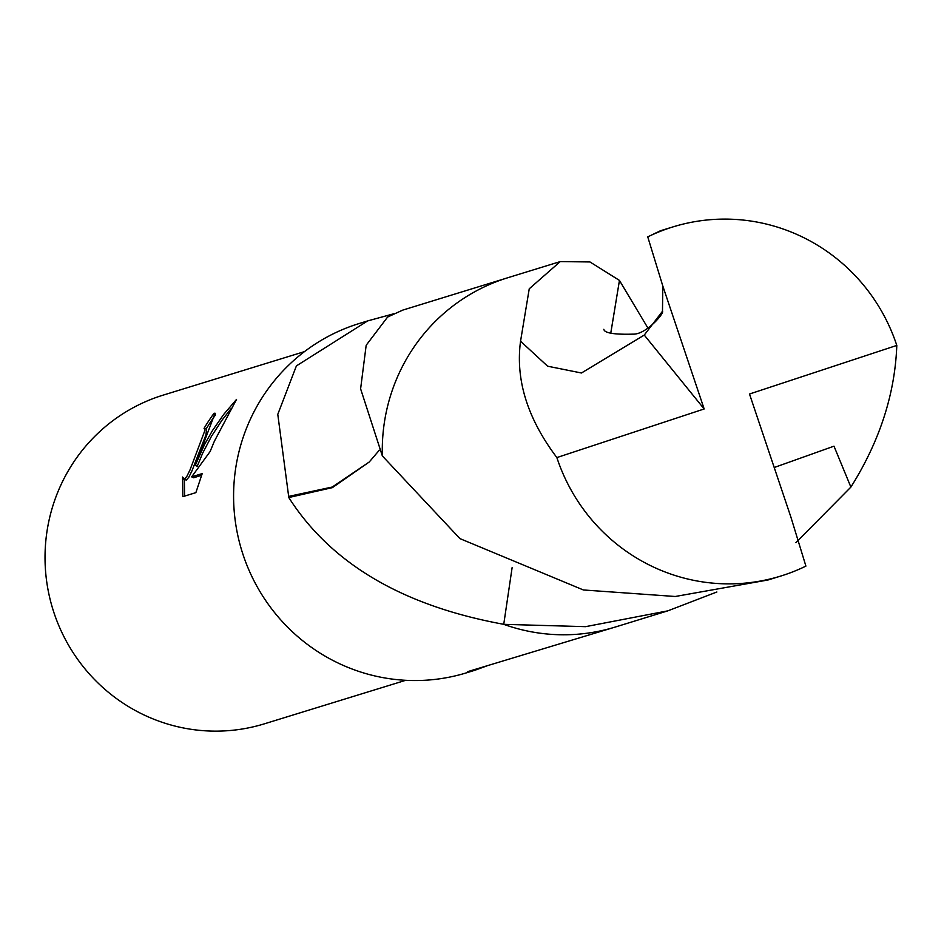 <?xml version="1.0" encoding="UTF-8"?>
<svg xmlns="http://www.w3.org/2000/svg" width="944" height="944" viewBox="0 0 944 944"><rect width="100%" height="100%" fill="white"/><g stroke="black" fill="none" stroke-linecap="round" stroke-linejoin="round"><path stroke-width="1.42" d="M203.113 444.718L195.266 465.392L204.671 444.235L212.459 430.582L223.704 414.416L236.531 399.406L214.359 441.261L210.099 451.562L191.644 476.85L202.205 473.605L195.868 492.638L182.829 496.65L182.581 477.039L184.292 479.186L186.782 476.496L189.921 470.147L205.013 430.145L204.057 428.375A171.961 168.445 -107.1 0 1 214.076 413.271L215.067 413.224L203.113 444.718M304.487 351.616L163.182 395.123A171.961 168.445 72.9 0 0 59.083 489.063A171.961 168.445 72.9 0 0 88.276 672.742A171.961 168.445 72.9 0 0 264.391 723.824L405.696 680.305M716.874 591.994L667.809 610.851L585.587 626.663L503.742 624.338L512.12 567.627L503.742 624.326A182.723 178.994 72.9 0 0 503.754 624.326L503.73 624.314A182.711 178.982 72.9 0 0 503.754 624.314C402.651 605.859 331.002 563.603 288.77 497.523A182.711 178.982 -107.1 0 1 288.663 496.402L277.784 414.345L296.404 365.894L367.653 320.913L393.872 313.75M505.205 278.563L402.734 310.116L389.034 316.382A182.711 178.982 72.9 0 0 387.571 317.09L366.178 345.256L360.608 388.834L382.355 455.94L459.952 538.623L583.38 589.965L675.243 596.49L768.038 579.982L780.629 576.1A182.711 178.982 72.9 0 0 805.905 566.105L790.871 517.029L749.501 394.014L896.8 345.421A182.711 178.982 72.9 0 0 798.471 235.15A182.711 178.982 72.9 0 0 673.084 226.867A182.711 178.982 72.9 0 0 647.749 236.873L662.794 285.961L662.476 311.272L644.268 335.061L581.457 372.998L547.626 366.201L520.545 341.221L529.242 288.793L560.24 261.594L589.941 261.948L619.453 280.403A182.711 178.982 72.9 0 0 619.441 280.427L647.962 328.134M367.546 320.948L359.121 323.544A182.711 178.982 72.9 0 0 248.52 423.36A182.711 178.982 72.9 0 0 279.542 618.509A182.711 178.982 72.9 0 0 466.666 672.777L475.127 670.181M486.325 666.086L475.21 670.146L467.398 671.727L612.75 627.795M206.618 429.26L205.875 435.101L191.88 471.044L188.741 477.381L186.263 480.083L183.643 479.151M184.375 479.481L184.599 496.107M215.421 415.041A169.814 166.345 72.9 0 0 206.146 429.036M215.492 413.909L214.076 413.271M230.879 408.894L221.993 420.222L211.503 436.234L202.689 453.132L197.225 466.277L195.266 465.392M201.65 475.28L193.614 477.758L191.644 476.85M369.364 461.864L379.276 450.241M288.663 496.402L332.253 487.033L369.222 462.017L332.418 487.623L288.77 497.523M610.803 333.031L619.453 280.427A182.723 178.994 72.9 0 0 619.453 280.415L610.78 333.02M673.084 226.867L660.47 230.749L647.749 236.873M662.794 285.961L704.165 408.964L556.866 457.569A182.711 178.982 72.9 0 0 655.195 567.828A182.711 178.982 72.9 0 0 780.629 576.1M556.866 457.569C527.484 418.593 515.377 379.807 520.545 341.209M560.24 261.594L507.848 277.725A182.735 178.994 72.9 0 0 382.367 455.964M774.222 467.504L833.989 446.17L850.886 487.092L795.922 542.635M503.742 624.338A182.735 178.994 72.9 0 0 615.394 627.005L667.809 610.851M896.8 345.421C894.995 393.99 879.69 441.226 850.886 487.092M704.165 408.964L644.268 335.073M204.671 428.364L206.618 429.249M662.476 311.284C664.576 313.03 645.92 334.707 633.07 334.141C614.119 334.66 604.372 333.043 603.841 329.303L603.853 329.314"/></g></svg>

